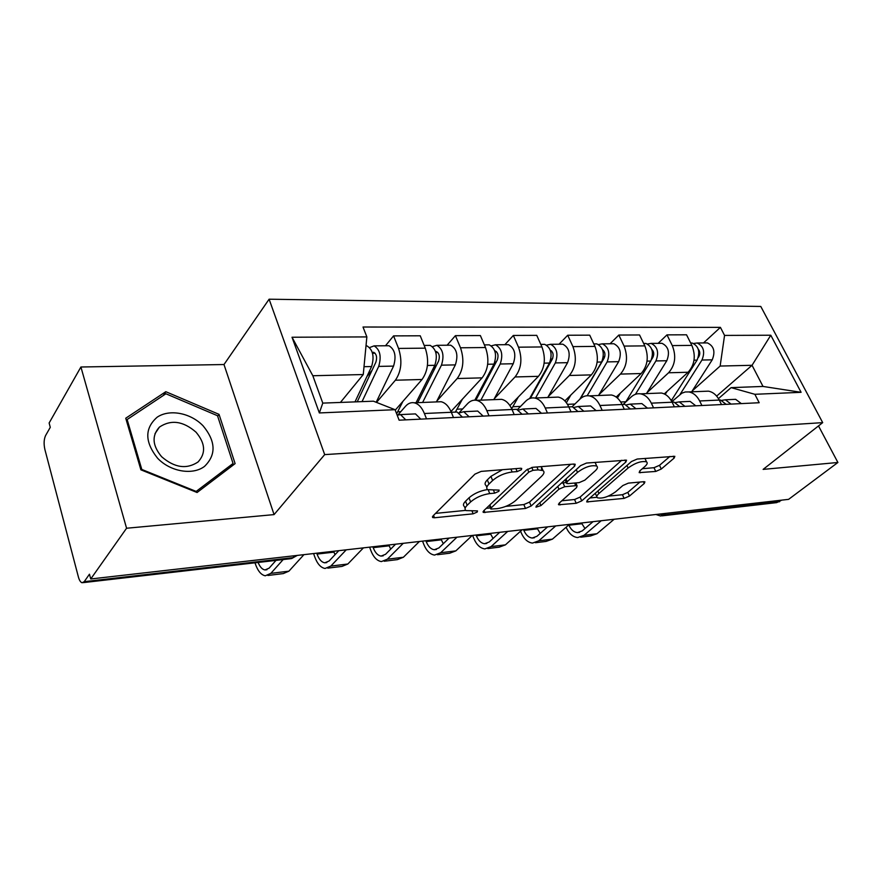 <?xml version="1.0" encoding="UTF-8"?>
<svg xmlns="http://www.w3.org/2000/svg" width="882" height="882" viewBox="0 0 882 882"><rect width="100%" height="100%" fill="white"/><g stroke="black" fill="none" stroke-linecap="round" stroke-linejoin="round"><path stroke-width="1.32" d="M521.394 469.72L521.703 468.43L520.601 468.265L481.197 471.385L474.968 474.108L432.996 515.926L432.698 517.547L434.484 517.767L473.149 513.82L477.228 512.034L477.493 510.899L466.038 510.59C464.439 509.454 464.814 507.69 467.173 505.298L470.635 501.924C475.872 497.47 482.233 494.692 489.731 493.589L494.692 493.137L498.859 491.318L499.146 490.105L487.779 489.686C486.092 488.474 486.5 486.588 489.014 484.031L492.63 480.514C498.054 475.872 504.559 473.028 512.144 471.991L517.139 471.583L521.394 469.72M655.745 471.44L661.268 469.037L674.124 458.111L674.84 456.325L637.19 459.037L631.468 461.529L587.247 500.326L586.695 501.913L624.103 498.385L629.472 496.059L644.246 483.501L644.896 481.848L643.706 481.693L628.381 483.127L622.868 485.519L615.537 491.847C608.393 496.864 602.351 498.848 597.423 497.79C596.243 496.919 596.75 495.475 598.955 493.468L628.094 468C635.404 462.796 641.545 460.746 646.55 461.859C647.807 462.83 647.223 464.406 644.786 466.589L639.814 470.889L639.163 472.62L655.745 471.44L654.003 467.703L659.516 465.31L669.89 456.457M274.07 514.603L223.995 364.531L80.912 367L126.567 528.241L274.07 514.603L324.686 454.616L822.697 422.632L763.128 469.389L837.9 462.477L788.596 499.355L90.736 578.978L89.457 574.193L84.22 581.668L292.934 557.667L297.344 555.406M126.567 528.241L90.736 578.978M574.689 466.093L575.218 464.263L573.796 464.053L532.574 467.317L526.51 469.963L483.678 510.799L483.292 512.42L525.474 508.462L531.151 505.992L574.689 466.093L573.785 464.053M586.497 463.05L626.529 460.172L625.9 461.981L581.734 500.877L576.211 503.28L558.659 504.769L559.166 503.159L576.574 487.57L577.104 485.872L575.726 485.695L564.689 486.71L558.945 489.201L540.942 505.573L535.969 507.172L536.3 506.048L580.61 465.619L586.497 463.05M80.912 367L49.127 423.007L50.274 427.329L45.588 435.543C43.913 439.247 43.67 443.867 44.861 449.401L78.399 576.982C79.347 580.367 80.582 582.296 82.092 582.759L84.22 581.668M223.995 364.531L269.109 299.207L760.78 306.451L822.697 422.632M837.9 462.477L818.507 425.929M781.706 500.138L776.689 502.619L662.04 515.849M398.002 414.838L405.566 406.227C408.168 403.35 411.067 402.203 414.264 402.798C418.465 403.824 421.839 407.385 424.385 413.504L426.513 418.851M395.235 410.152L422.026 379.492C428.145 370.793 429.225 360.352 425.267 348.158L398.554 348.434C402.468 360.804 401.42 371.399 395.379 380.219L376.504 402.401M398.554 348.434L393.57 335.888L385.489 345.766M453.48 417.55L451.33 412.269C448.762 406.249 445.355 402.743 441.099 401.729L437.218 401.883M425.267 348.158L420.24 335.788L393.57 335.888M459.015 412.831L467.57 403.68C470.238 400.88 473.215 399.767 476.489 400.329C480.8 401.31 484.251 404.75 486.842 410.659L489.014 415.83M447.097 345.226L455.41 335.656L460.503 347.784C464.494 359.757 463.381 369.999 457.174 378.532L436.855 401.012M514.206 414.606L512.023 409.513C509.41 403.691 505.926 400.307 501.582 399.337L497.613 399.502M451 411.486L482.112 377.86C488.396 369.437 489.521 359.327 485.497 347.53L480.381 335.568L455.41 335.656M517.48 409.535L525.606 401.288C528.329 398.576 531.372 397.484 534.701 398.025C539.089 398.973 542.606 402.291 545.241 407.991L547.435 412.997M504.835 344.708L513.335 335.447L518.506 347.188C522.552 358.765 521.405 368.687 515.044 376.956L494.284 398.73M571.029 411.85L568.813 406.922C566.167 401.299 562.639 398.025 558.218 397.098L554.183 397.264M509.939 405.61L538.439 376.327C544.856 368.158 546.024 358.368 541.945 346.946L536.752 335.358L513.335 335.447M572.076 406.778L580.036 399.039C582.815 396.404 585.902 395.345 589.286 395.875C593.74 396.779 597.29 399.987 599.958 405.5L602.174 410.339M559.045 344.223L567.71 335.248L572.925 346.626C577.026 357.838 575.836 367.463 569.364 375.478L548.262 396.591M624.302 409.27L622.075 404.496C619.407 399.05 615.834 395.886 611.369 394.993L607.279 395.158M564.855 400.902L591.348 374.883C597.864 366.967 599.065 357.464 594.953 346.394L589.716 335.16L567.71 335.248M623.133 404.452L631.203 396.933C634.015 394.375 637.135 393.339 640.564 393.846C645.062 394.717 648.645 397.815 651.324 403.162L653.562 407.848M610.046 343.771L618.833 335.05L624.092 346.086C628.227 356.967 627.003 366.306 620.443 374.089L599.065 394.585M674.377 406.845L672.128 402.214C669.449 396.944 665.844 393.879 661.335 393.019L657.2 393.185M616.187 397.054L641.148 373.527C647.741 365.832 648.976 356.615 644.83 345.876L639.549 334.973L618.833 335.05M671.864 401.685L681.863 393.185L685.27 391.972L688.82 391.928C693.351 392.766 696.967 395.775 699.658 400.968L701.907 405.511M658.126 343.341L666.99 334.873L672.293 345.59C676.439 356.152 675.193 365.214 668.567 372.777L646.98 392.699M721.498 404.551L719.26 400.075C716.559 394.96 712.943 391.983 708.4 391.156L704.244 391.321M664.256 393.912L688.092 372.248C694.751 364.773 695.997 355.821 691.852 345.391L686.538 334.807L666.99 334.873M340.43 402.435L363.263 374.541L312.834 375.743L322.779 403.107L373.417 401.189L395.059 409.7L399.116 420.185L759.193 402.732L754.86 394.298L731.101 387.639L763.018 386.437L752.048 365.291L720.142 366.052L692.249 390.913M395.059 409.7L319.35 412.941L292.019 337.233L366.857 336.913L363.263 374.541M720.142 366.052L724.552 335.414L720.418 327.365L363.02 327.024L366.857 336.913M724.552 335.414L770.78 335.226L801.099 392.314L754.86 394.298M324.686 454.616L269.109 299.207M219.045 414.364L165.805 391.696L125.74 418.222L140.888 469.819L197.083 492.509L235.108 463.623L219.045 414.364L217.689 416.26M716.647 396.095L752.048 365.291L770.78 335.226M718.455 398.609L731.101 387.639M703.505 342.933L720.418 327.365M319.35 412.941L322.779 403.107M292.019 337.233L312.834 375.743M763.018 386.437L801.099 392.314M163.313 395.489L165.805 391.696M502.431 469.698L490.921 476.368L492.63 480.514M486.82 487.327L486.103 485.574C484.405 484.35 484.813 482.454 487.316 479.885L490.921 476.368M487.592 489.554C480.205 490.745 474.009 493.501 468.992 497.834L470.635 501.924M465.134 508.319L464.417 506.533C462.818 505.386 463.193 503.611 465.542 501.219L468.992 497.834M435.532 513.39L465.751 510.38M505.816 506.378L523.853 504.57L529.52 502.101L570.522 464.318M486.269 508.33L490.403 507.911M533.026 470.304L528.803 472.146L491.142 507.9L490.855 509.046L497.051 508.671C504.228 507.58 510.402 504.89 515.584 500.59L541.493 476.379C544.183 473.766 544.69 471.837 543.014 470.591L538.163 469.885L533.026 470.304L531.791 467.427M541.68 470.051L541.405 466.622M621.689 460.272L580.08 497.106L581.734 500.877M561.834 500.778L574.568 499.51L580.08 497.106M566.266 482.509L561.437 483.115M595.196 470.867C597.555 468.673 598.062 467.074 596.728 466.071C591.348 464.847 584.931 466.942 577.49 472.355L567.192 481.704L566.674 483.435L568.085 483.623L579.132 482.63L584.854 480.139L595.196 470.867M595.692 463.745L595.24 462.355M642.339 468.706L654.003 467.703M645.426 459.456L645.172 458.408M595.196 493.358L596.816 496.423M608.293 496.136L622.438 494.725L627.808 492.388L639.924 482.046M589.926 497.966L596.927 497.272M357.232 401.806L375.897 362.138C377.287 357.386 376.548 354.112 373.692 352.293L372.325 352.48M362.039 401.619L378.698 366.405C381.608 356.515 380.087 349.669 374.122 345.865L369.657 347.552M376.173 402.269L393.559 366.107C396.492 356.295 394.96 349.504 388.962 345.744L387.066 345.755M366.901 376.548L372.072 370.275M355.005 401.883L371.598 366.548C374.497 356.615 372.976 349.746 367.033 345.931L366.008 345.832M258.095 562.451C259.947 566.961 262.241 569.463 264.975 569.959L269.131 568.14L276 560.39M397.198 415.235L400.505 414.584L405.764 419.865M413.382 414L415.488 413.901L420.78 419.137M283.177 559.563L270.84 573.366L265.284 575.792C261.094 574.965 257.742 570.886 255.229 563.543L254.997 562.804M303.937 554.657L288.91 571.172L283.287 573.587L267.941 575.472M417.671 402.655L438.586 361.047C440.03 356.449 439.28 353.274 436.336 351.521L435.532 351.51M422.61 402.468L441.452 365.17C444.462 355.6 442.918 348.974 436.799 345.314L432.533 346.626M436.392 401.916L455.355 364.894C458.386 355.391 456.832 348.831 450.68 345.193L448.729 345.204M432.61 369.712L436.425 365.346M396.646 413.801L402.898 401.376M416.039 402.721L434.815 365.302C437.825 355.7 436.27 349.052 430.173 345.369L428.233 345.391M475.872 400.241L497.283 360.021C498.76 355.567 497.999 352.502 495 350.804L494.736 350.76M480.866 400.163L500.204 364.012C503.302 354.74 501.726 348.335 495.486 344.785L491.395 345.832M493.788 399.645L513.236 363.748C516.345 354.553 514.768 348.192 508.506 344.675L506.522 344.697M493.997 364.101L496.61 361.289M455.355 412.092L462.433 399.127M474.814 400.174L493.986 364.134C497.073 354.829 495.508 348.401 489.278 344.84L487.294 344.862M157.602 458.243C170.435 471.771 192.662 475.453 204.492 466.413C216.31 454.903 215.87 441.397 203.158 425.907C190.832 412.963 169.498 408.752 157.15 417.208C144.538 428.31 144.681 441.992 157.602 458.243M161.593 456.689C174.471 467.802 186.62 469.555 198.064 461.97C206.035 453.227 205.363 443.293 196.036 432.191C183.247 421.067 171.053 419.358 159.444 427.075C151.638 435.675 152.354 445.542 161.593 456.689M165.904 393.769L217.512 415.72L233.057 463.469L196.179 491.428L141.804 469.456L127.129 419.523L165.904 393.769M229.915 467.57L233.057 463.469M195.76 491.98L196.179 491.428M141.418 470.029L141.804 469.456M126.435 420.604L127.129 419.523M454.925 412.115L457.063 412.015L462.433 417.12M316.759 553.19L317.057 554.072C318.975 559.331 321.544 562.242 324.752 562.815L329.074 561.018L338.809 550.677M459.18 412.941L463.745 411.707L469.125 416.789M475.585 411.166L477.735 411.067L483.149 416.106M346.251 549.828L330.827 566.079L325.061 568.471C320.717 567.71 317.244 563.774 314.665 556.663L313.595 553.554M363.417 547.865L347.839 564.006L342.018 566.398L327.806 568.14M333.65 551.261L335.017 554.701M514.427 409.402L516.609 409.303L522.089 414.22M372.877 546.785L373.185 547.634C375.148 552.738 377.794 555.55 381.101 556.079L385.544 554.304L395.588 544.194M518.55 410.053L522.872 409.016L528.351 413.923M533.775 408.52L535.969 408.421L541.482 413.283M403.239 543.323L387.341 559.21L381.399 561.58C376.923 560.864 373.362 557.071 370.716 550.181L369.624 547.16M419.413 541.482L403.383 557.259L397.396 559.618L384.221 561.239M388.819 544.966L390.682 549.133M530.38 398.278L552.352 359.062C553.852 354.972 553.168 352.006 550.313 350.198M535.572 397.991L555.329 362.921C558.493 353.947 556.906 347.728 550.566 344.3L546.642 345.149M547.733 397.517L567.567 362.678C570.742 353.759 569.155 347.596 562.793 344.189L560.765 344.212M550.588 360.385L552.771 358.136M511.681 408.741L518.318 396.999M529.586 398.554L549.486 363.042C552.639 354.024 551.052 347.795 544.723 344.355L542.717 344.366M580.29 398.807L604.137 358.158C605.603 354.597 605.085 351.797 602.571 349.757M587.192 395.731L607.136 361.907C610.355 353.186 608.756 347.166 602.34 343.837L598.58 344.531M598.514 395.5L618.657 361.675C621.887 353.021 620.289 347.045 613.85 343.737L611.81 343.76M603.178 357.783L604.876 356.096M579.761 399.314L601.645 362.006C604.854 353.263 603.255 347.221 596.849 343.892L594.81 343.903M566.387 402.71L570.863 395.004M651.467 359.669L652.901 357.309C654.312 354.211 653.959 351.598 651.82 349.448M635.437 394.309L655.932 360.936C659.196 352.48 657.586 346.637 651.114 343.407L647.498 343.98M646.418 393.615L666.792 360.727C670.066 352.315 668.457 346.516 661.974 343.307L659.901 343.33M652.493 355.7L653.76 354.498M625.614 402.137L650.751 361.047C654.014 352.557 652.404 346.692 645.944 343.451L643.882 343.473M617.4 398.025L620.377 393.107M570.191 406.856L572.407 406.756L577.964 411.519M425.885 540.743L426.193 541.57C428.2 546.509 430.901 549.232 434.286 549.729L438.839 547.976L449.147 538.086M574.171 407.374L578.272 406.492L583.84 411.233M588.338 406.029L590.565 405.929L596.144 410.637M456.975 537.193L440.669 552.727L434.572 555.076C429.997 554.403 426.359 550.732 423.658 544.051L422.544 541.118M472.245 535.451L455.829 550.886L449.699 553.223L437.483 554.712M440.956 539.023L443.282 543.709M622.538 404.474L624.787 404.375L630.398 408.972M476.026 535.021L476.346 535.815C478.386 540.622 481.12 543.257 484.571 543.72L489.223 541.989L499.752 532.309M626.385 404.871L630.299 404.121L635.911 408.708M639.604 403.702L641.853 403.592L647.487 408.146M507.723 531.405L491.076 546.597L484.868 548.913C480.194 548.295 476.489 544.745 473.744 538.252L472.62 535.407M522.155 529.751L505.419 544.856L499.179 547.171L487.823 548.56M490.293 533.389L493.06 538.461M672.106 402.159L674.046 402.126L679.702 406.58M523.533 529.597L523.853 530.38C525.915 535.043 528.704 537.601 532.21 538.031L536.929 536.311L547.634 526.852M675.502 402.545L679.239 401.894L684.895 406.326M687.85 401.497L690.121 401.398L695.788 405.808M555.726 525.926L538.803 540.798L532.485 543.091C527.745 542.507 523.985 539.067 521.207 532.761L520.567 531.196M569.397 524.371L552.397 539.156L546.057 541.427L535.495 542.717M537.061 528.053L540.225 533.401M698.29 357.508L698.919 356.504C700.253 353.847 700.043 351.433 698.29 349.25M680.077 394.364L701.962 360.032C705.258 351.808 703.649 346.13 697.133 342.999L693.66 343.473M691.664 391.817L712.215 359.834C715.523 351.664 713.913 346.02 707.397 342.9L705.313 342.922M698.908 353.969L699.801 353.153M671.301 400.66L697.067 360.132C700.363 351.885 698.764 346.185 692.249 343.043L690.639 342.988M665.182 394.386L667.101 391.321M719.205 399.965L720.462 400.02L726.151 404.331M568.791 524.889L568.923 525.209C571.007 529.751 573.829 532.232 577.379 532.629L582.164 530.942L593.013 521.67M721.774 400.362L725.357 399.8L731.046 404.088M733.35 399.436L735.632 399.325L741.321 403.592M601.204 520.733L584.049 535.308L577.655 537.557C572.859 537.017 569.055 533.676 566.244 527.546L566.112 527.227M614.159 519.255L596.949 533.731L590.532 535.98L580.698 537.193M581.458 522.993L584.987 528.527M644.83 345.876L624.092 346.086M594.953 346.394L572.925 346.626M541.945 346.946L518.506 347.188M485.497 347.53L460.503 347.784M691.852 345.391L672.293 345.59M688.092 372.248L668.567 372.777M641.148 373.527L620.443 374.089M674.046 402.126L651.324 403.162M591.348 374.883L569.364 375.478M624.787 404.375L599.958 405.5M538.439 376.327L515.044 376.956M572.407 406.756L545.241 407.991M482.112 377.86L457.174 378.532M516.609 409.303L486.842 410.659M422.026 379.492L395.379 380.219M457.063 412.015L424.385 413.504M720.462 400.02L699.658 400.968M294.698 555.704L292.934 557.667L290.432 558.725L83.151 582.638M665.546 513.39L663.507 515.055L779.622 501.704M659.571 514.074L663.507 515.055L660.607 516.014L655.888 514.493M510.899 469.026L512.144 471.991M487.316 479.885L489.014 484.031M493.545 490.348L494.692 493.137M488.242 489.929L489.731 493.589M465.542 501.219L467.173 505.298M472.091 511.185L473.149 513.82M433.558 515.364L434.484 517.767M515.893 468.64L517.139 471.583M529.52 502.101L531.151 505.992M523.853 504.57L525.474 508.462M484.042 510.446L484.924 512.607M527.535 469.169L528.803 472.146M489.896 504.868L491.142 507.9M536.918 466.975L538.163 469.885M624.985 460.007L625.9 461.981M574.568 499.51L576.211 503.28M559.265 503.082L560.059 504.934M574.568 483.038L575.726 485.695M562.992 482.796L564.689 486.71M557.766 486.456L558.945 489.201M539.795 502.861L540.942 505.573M576.266 469.577L577.49 472.355M565.99 478.948L567.192 481.704M639.593 471.087L640.387 472.785M626.948 465.498L628.094 468M597.864 491.009L598.955 493.468M643.419 481.726L644.246 483.501M627.808 492.388L629.472 496.059M622.438 494.725L624.103 498.385M587.247 500.326L588.018 502.078M673.22 456.192L674.124 458.111M659.516 465.31L661.268 469.037M372.546 353.252L375.093 353.219M378.698 366.405L393.559 366.107M364.012 366.692L371.598 366.548M288.91 571.172L270.84 573.366M435.818 352.447L437.781 352.425M441.452 365.17L455.355 364.894M397.749 411.806L400.781 411.673M427.439 365.446L434.815 365.302M495.034 351.686L496.478 351.675M500.204 364.012L513.236 363.748M457.152 409.193L462.642 408.95M487.68 364.255L493.986 364.134M347.839 564.006L330.827 566.079M333.947 552.132L317.057 554.072M403.383 557.259L387.341 559.21M389.127 545.815L373.185 547.634M550.566 350.981L551.559 350.97M555.329 362.921L567.567 362.678M512.927 406.734L520.567 406.404M544.139 363.141L549.486 363.042M602.759 350.319L603.332 350.308M607.136 361.907L618.657 361.675M567.468 404.342L574.921 404.011M597.158 362.094L601.645 362.006M655.932 360.936L666.792 360.727M620.719 401.994L625.845 401.773M647.024 361.113L650.751 361.047M455.829 550.886L440.669 552.727M441.276 539.839L426.193 541.57M505.419 544.856L491.076 546.597M490.613 534.183L476.346 535.815M552.397 539.156L538.803 540.798M537.392 528.825L523.853 530.38M701.962 360.032L712.215 359.834M670.761 399.789L671.919 399.744M694.035 360.187L697.067 360.132M596.949 533.731L584.049 535.308M581.778 523.743L568.923 525.209M708.4 391.156L688.82 391.928M441.099 401.729L414.264 402.798M501.582 399.337L476.489 400.329M558.218 397.098L534.701 398.025M611.369 394.993L589.286 395.875M661.335 393.019L640.564 393.846M297.256 555.417L291.523 558.626M432.412 516.797L432.698 517.547M483.027 511.747L483.292 512.42M489.367 505.375L490.668 508.583M541.316 466.622L543.014 470.591M558.427 504.206L558.659 504.769M575.814 482.928L577.104 485.872M595.074 462.377L596.728 466.071M565.086 479.786L566.409 482.829M644.951 458.431L646.55 461.859M374.122 345.865L388.962 345.744M365.997 345.942L367.033 345.931M415.488 413.901L400.505 414.584M266.948 569.728L264.975 569.959M436.799 345.314L450.68 345.193M424.154 345.424L430.173 345.369M495.486 344.785L508.506 344.675M484.372 344.884L489.278 344.84M154.978 433.724L159.444 427.075M477.735 411.067L463.745 411.707M326.803 562.573L324.752 562.815M535.969 408.421L522.872 409.016M383.196 555.836L381.101 556.079M550.566 344.3L562.793 344.189M540.798 344.388L544.723 344.355M602.34 343.837L613.85 343.737M593.795 343.914L596.849 343.892M651.114 343.407L661.974 343.307M643.673 343.473L645.944 343.451M590.565 405.929L578.272 406.492M436.436 549.475L434.286 549.729M641.853 403.592L630.299 404.121M486.776 543.455L484.571 543.72M690.121 401.398L679.239 401.894M534.437 537.766L532.21 538.031M697.133 342.999L707.397 342.9M690.672 343.054L692.249 343.043M735.632 399.325L725.357 399.8M579.639 532.364L577.379 532.629"/></g></svg>
